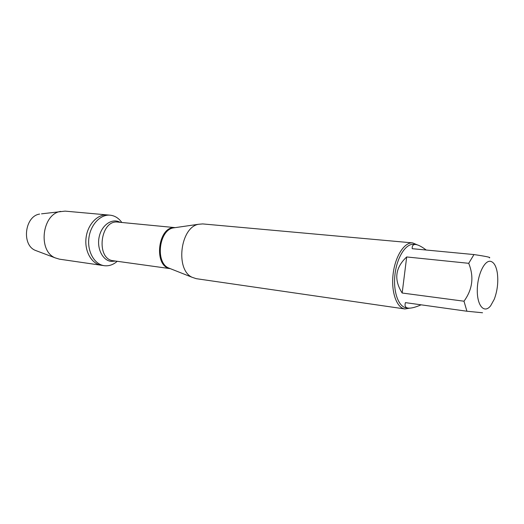 <?xml version="1.0" encoding="UTF-8"?>
<svg xmlns="http://www.w3.org/2000/svg" width="524" height="524" viewBox="0 0 524 524"><rect width="100%" height="100%" fill="white"/><g stroke="black" fill="none" stroke-linecap="round" stroke-linejoin="round"><path stroke-width="0.79" d="M117.232 261.293C113.367 264.672 109.188 266.153 104.695 265.747L104.204 265.681C94.497 264.41 87.213 251.736 88.864 238.276C90.383 224.803 100.412 214.165 110.151 215.181C114.815 215.698 118.699 218.128 121.804 222.477M41.534 213.831L65.114 211.126L107.322 214.925C97.582 213.91 87.56 224.514 86.047 237.942C84.397 251.363 91.687 263.998 101.394 265.275C91.687 263.998 84.397 251.363 86.047 237.942C87.56 224.514 97.582 213.91 107.322 214.925L108.403 215.063M490.667 305.741L494.283 299.211C497.414 290.768 498.435 282.082 497.348 273.142C496.248 266.238 494.034 262.308 490.713 261.365C484.451 259.74 477.154 275.388 477.285 290.755C477.246 306.206 484.484 313.817 490.667 305.741M489.377 257.873C491.335 257.467 486.2 256.367 473.978 254.566L468.711 263.31C474.161 276.757 472.583 289.386 463.989 301.208L466.923 311.236L482.552 312.762M466.923 311.236L405.432 302.63C404.463 305.846 405.347 307.66 408.098 308.079L406.29 307.824C398.364 306.874 392.935 291.37 394.998 274.307C396.956 257.238 405.831 243.418 413.764 244.335L415.617 244.505C413.167 244.302 412.028 245.697 412.198 248.69L473.978 254.566M426.209 250.027C422.167 246.974 418.905 245.18 416.41 244.629L415.617 244.505M408.098 308.079C410.98 308.446 415.322 307.359 421.113 304.824M468.711 263.31L406.69 256.957C395.214 267.685 393.707 279.705 402.17 293.021L463.989 301.208M412.663 242.9L202.703 223.918L198.393 224.292C180.204 227.547 175.213 269.919 192.151 277.307L196.258 278.676L404.888 308.964C396.635 307.968 390.963 291.848 393.111 274.085C395.148 256.315 404.404 241.95 412.663 242.9L417.274 244.852M409.794 308.145L404.888 308.964M402.17 293.021L406.69 256.957M60.712 211.388C42.012 213.962 37.649 251.048 55.243 257.893L59.461 259.17L104.204 265.681M39.628 214.074C24.733 216.143 21.346 244.918 35.357 250.387L37.152 251.068M175.37 227.606L173.103 227.933C159.001 230.475 155.274 262.151 168.394 267.895L170.529 268.74M170.09 268.609C153.172 266.33 157.927 225.923 174.918 227.632M175.049 227.626L118.005 222.111C100.189 219.281 95.466 259.387 113.453 260.769L170.221 268.648M115.575 261.063L111.258 261.404C102.58 260.579 96.482 248.225 99.265 236.507C101.879 224.731 112.333 217.846 120.134 222.314M107.322 214.925L110.151 215.181M170.28 268.642L192.151 277.307M175.101 227.645L198.393 224.292M35.357 250.387L55.243 257.893"/></g></svg>
